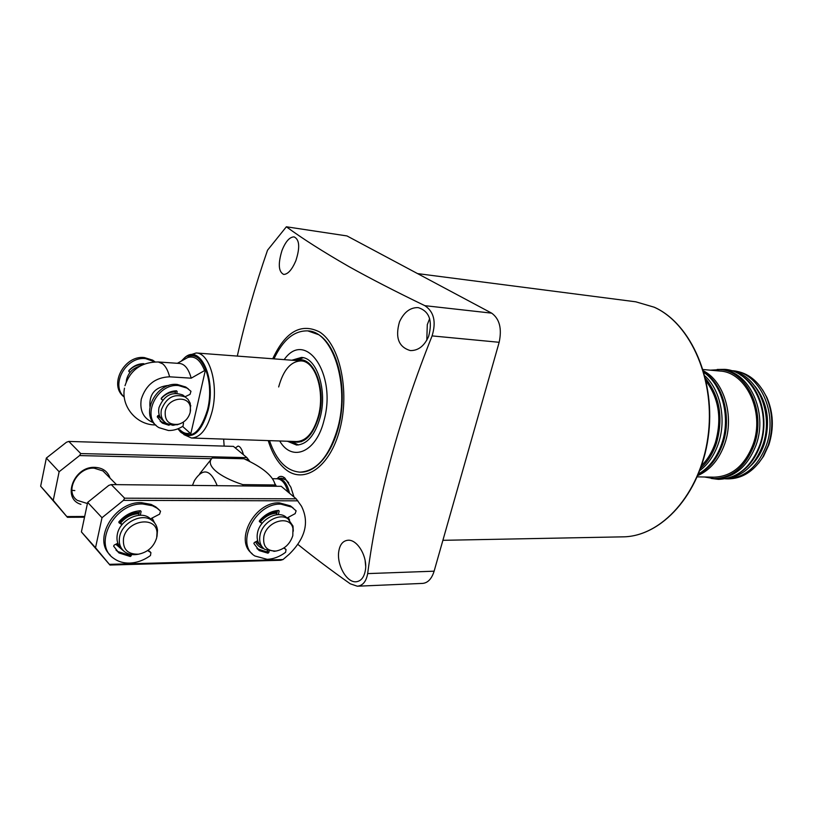 <?xml version="1.0" encoding="UTF-8"?>
<svg xmlns="http://www.w3.org/2000/svg" width="813" height="813" viewBox="0 0 813 813"><rect width="100%" height="100%" fill="white"/><g stroke="black" fill="none" stroke-linecap="round" stroke-linejoin="round"><path stroke-width="1.22" d="M289.53 493.257C287.375 483.938 283.615 478.999 278.239 478.44L276.034 478.766M287.853 491.855C285.597 483.583 281.999 479.223 277.081 478.776L272.345 478.715M212.183 458.004L243.981 458.766C262.853 467.414 273.249 476.144 275.19 484.975L242.792 484.619C218.25 476.672 205.049 464.873 212.183 458.004L199.693 473.776M275.424 486.265L275.19 484.975M217.193 485.666C210.526 469.345 202.955 467.607 194.5 480.473L192.457 485.412M243.026 485.93L242.792 484.619M300.434 472.15C318.3 472.82 336.552 447.638 341.084 413.929C345.749 380.26 335.545 345.301 318.787 334.722L307.792 330.891C332.547 331.267 349.925 384.336 337.822 427.821C329.356 456.449 316.724 471.225 299.895 472.15C286.41 470.981 276.278 460.473 269.499 440.636M288.727 482.871L286.227 480.097L281.318 478.125L279.093 478.451M277.385 478.471C279.367 475.879 281.837 475.717 284.804 477.973L290.861 487.211L293.981 496.977M243.453 454.741C241.969 449.213 240.16 446.327 238.006 446.093L235.313 447.943M295.8 260.861C300.139 247.548 299.58 239.55 294.093 236.878C289.611 236.959 285.576 241.512 281.979 250.516C277.924 263.859 278.493 271.827 283.696 274.428C287.914 274.306 291.948 269.784 295.8 260.861M428.624 336.409C432.811 320.739 429.335 311.145 418.177 307.609C410.199 307.405 403.97 312.151 399.488 321.836C395.006 337.547 398.624 347.121 410.362 350.576C418.268 350.708 424.356 345.982 428.624 336.409M429.65 318.594L427.292 324.661L426.795 340.22M365.393 570.208C367.72 556.996 357.629 539.578 348.198 540.218C342.893 540.675 339.732 544.608 338.686 551.986C336.887 565.065 346.572 582.515 355.911 581.793C360.942 581.295 364.102 577.433 365.393 570.208M268.229 440.595C272.152 453.369 277.833 462.871 285.261 469.101C303.93 484.924 330.159 467.241 339.925 428.979C349.986 390.921 339.732 344.346 319.489 331.917C301.013 322.7 285.424 331.643 272.721 358.767M357.334 586.214L422.679 583.399C427.902 582.88 431.713 578.805 434.122 571.183L499.162 342.293C502.058 328.594 499.558 318.869 491.672 313.147L346.968 235.933L286.369 226.786C302.223 238.453 322.995 251.674 348.675 266.451C370.21 278.473 395.606 291.542 424.843 305.668C433.949 311.694 436.368 321.775 432.089 335.901C399.112 418.482 377.639 497.719 367.659 573.602C366.246 581.458 362.811 585.655 357.334 586.214L350.261 583.805C331.023 570.218 313.584 557.108 297.965 544.476M286.369 226.786L267.528 250.211C255.18 285.891 245.109 321.186 237.305 356.084M223.656 439.101L224.154 446.113M365.108 560.401L365.667 566.112M296.582 441.55C306.338 441.073 313.605 432.577 318.391 416.043C325.17 391.297 315.353 361.023 301.095 360.921C290.841 361.257 283.361 369.935 278.666 386.947M284.164 359.641C305.373 329.021 337.06 373.858 324.062 420.199C316.399 452.424 292.07 462.526 279.692 440.981M295.576 360.505L303.229 357.72M291.877 360.22L301.42 357.446C316.887 357.578 327.558 390.464 320.18 417.354C314.977 435.29 307.09 444.518 296.521 445.036L287.426 441.246M296.328 360.566C312.69 353.879 326.867 387.628 318.869 416.398C312.629 436.622 303.645 444.945 291.897 441.388M298.442 444.965L291.145 441.368M273.991 358.868C282.934 339.814 294.204 330.485 307.792 330.891M149.938 406.581C149.104 394.234 155.009 387.201 167.661 385.504L168.586 385.586M183.84 434.579L191.462 438.014C200.679 437.485 207.6 428.481 212.234 411.002C218.799 384.844 209.693 352.954 196.218 352.974L188.189 355.545M153.494 422.73C143.566 418.695 139.501 410.85 141.269 399.193C145.883 384.834 155.334 377.374 169.602 376.815L191.197 378.177C188.677 369.041 184.846 364.133 179.693 363.462L158.281 361.968C141.401 361.988 130.293 369.905 124.989 385.718M191.197 378.177L204.591 370.565L205.628 369.153C201.289 358.665 195.679 354.326 188.799 356.124L187.783 357.517L177.366 363.299M178.393 428.715C181.98 433.614 186.045 435.595 190.598 434.67L190.232 433.217L182.6 426.429M190.598 434.67L205.628 369.153M161.919 419.579L158.403 415.402M126.259 381.825L126.564 379.539C128.464 372.639 132.865 368.198 139.765 366.236M179.571 423.969L172.956 425.321L166.472 423.441C161.99 420.321 160.293 415.717 161.401 409.64C166.37 397.435 174.328 393.218 185.262 397.008L188.047 399.366L190.212 403.207L190.506 411.012M163.921 421.246C159.551 418.106 157.915 413.543 159.002 407.577C163.962 395.392 171.899 391.195 182.813 394.986L185.334 397.049M190.191 412.384C188.453 418.451 184.581 422.404 178.565 424.264C168.982 425.24 164.551 420.9 165.252 411.226C167.722 397.405 189.144 394.488 190.394 407.598L190.191 412.384M161.157 398.756C165.181 394.112 169.947 391.846 175.456 391.957M128.749 371.033C132.671 366.582 137.336 364.468 142.732 364.712M156.696 537.749C153.931 546.753 147.864 552.23 138.495 554.192C127.478 554.425 122.489 549.121 123.535 538.257C126.747 520.117 156.218 515.452 157.031 532.606L156.696 537.749M138.068 554.263L136.594 554.517C132.001 555.076 128.048 554.192 124.735 551.834C120.131 548.196 118.454 543.084 119.684 536.519C122.214 522.464 142.031 512.647 151.848 520.33C155.12 522.698 157 525.981 157.498 530.178L157 536.489M121.787 548.836C117.661 545.167 116.198 540.239 117.387 534.05C119.897 520.035 139.673 510.259 149.47 517.942L152.397 520.747M119.857 546.834L117.245 543.511M120.487 523.155C125.639 517.109 131.797 513.968 138.972 513.735M150.568 518.816L151.289 519.771M292.802 535.655C289.967 544.192 284.367 549.324 276.014 551.041C266.583 551.082 262.548 546.102 263.91 536.102C267.101 520.544 290.526 514.71 292.965 528.582L292.802 535.655M274.682 551.234L264.835 549.446C260.312 546.123 258.768 541.133 260.17 534.476C262.843 521.885 279.398 512.668 287.975 518.806L292.985 526.031L293.3 531.163M262.304 547.119L262.304 547.119C257.792 543.806 256.237 538.826 257.64 532.18C260.302 519.619 276.816 510.432 285.393 516.57L287.832 518.674M260.18 545.279L256.817 541.173M260.373 522.007C265.109 516.367 270.607 513.44 276.867 513.227M152.082 518.033L154.612 522.932M139.104 513.155L138.281 513.135C131.076 513.41 124.907 516.601 119.785 522.708M288.219 517.383L289.611 520.066M276.999 512.698L276.115 512.668C269.855 512.922 264.377 515.869 259.682 521.519M109.958 565.045L81.402 531.905L87.672 502.373L108.779 485.402L111.249 484.589L124.623 498.186L296.206 498.836L301.43 506.113C309.529 522.159 305.444 538.206 289.174 554.263L283.005 559.547L280.658 560.269L109.958 565.045L95.528 547.738L102.001 517.729L123.434 500.361L124.623 498.186M263.819 548.673C259.997 547.657 257.233 545.391 255.536 541.875M259.499 521.387C264.571 515.34 270.475 512.18 277.192 511.916M123.881 551.153L115.792 544.263M119.43 522.485C124.968 516.001 131.584 512.617 139.287 512.332M109.409 564.344L283.005 559.547M297.883 500.838L123.434 500.361M81.402 531.905L95.528 547.738M87.672 502.373L102.001 517.729M111.249 484.589L281.237 486.326L296.206 498.836M117.092 543.592L118.8 545.747M256.573 541.316L259.032 544.283M80.954 504.345C61.463 498.745 73.82 465.94 95.009 467.363C102.743 467.821 107.743 471.398 110.029 478.095M106.178 474.203L102.916 470.91L94.115 468.166C77.052 467.008 64.146 491.753 77.276 500.361L86.656 503.308M84.522 517.22L67.428 517.312L40.65 486.225L46.351 458.054L66.493 442.221L68.81 441.429L80.751 453.573L246.939 457.658L250.069 461.804M67.428 517.312L53.252 500.351L59.125 471.753L79.572 455.575L80.751 453.573M66.839 516.56L84.674 516.479M248.534 459.569L245.475 459.497M211.37 458.695L79.572 455.575M40.65 486.225L53.252 500.351M46.351 458.054L59.125 471.753M68.81 441.429L233.453 446.388L246.939 457.658M74.826 490.585L71.89 490.32M169.643 424.833L168.85 425.25L167.58 424.061M184.988 396.785L190.039 394.356L190.964 391.287L187.092 388.126L178.545 385.565C156.614 383.075 140.69 417.557 158.992 427.658L168.433 430.504C173.504 430.626 178.372 429.183 183.027 426.154L183.494 423.095L182.712 422.516M188.403 388.99L185.689 386.988L177.153 384.427C156.259 382.039 139.927 414.041 156.167 425.402M168.85 425.25L162.448 423.146L157.224 416.784L159.236 414.996M167.488 424.061L160.141 421.286M162.742 400.016L161.177 398.858M162.661 400.108L161.391 399.163L161.37 398.085C165.72 393.35 170.791 390.921 176.594 390.819L177.183 391.612L176.817 393.238M175.71 390.84L175.161 393.268M155.039 361.897L145.588 358.604C126.035 356.165 110.101 384.915 124.247 397.039M155.08 361.897L152.661 360.139L144.308 357.557C123.932 354.996 108.292 385.708 124.165 396.957M130.131 372.283L128.779 371.277M130.06 372.364L128.982 371.571L128.962 370.525C133.149 365.992 138.078 363.706 143.738 363.675L144.297 364.061M142.976 363.675L142.753 364.702M122.001 524.67L119.003 522.759L118.983 521.733C125.08 514.914 132.255 511.255 140.517 510.727L141.116 511.479L140.395 510.737M110.131 554.923C92.316 539.121 114.979 501.245 141.442 502.658L151.127 504.416L155.7 506.845L159.175 509.832M148.068 550.279L150.923 552.647L150.466 555.533C143.911 560.269 136.95 562.779 129.602 563.084C123.495 563.206 118.231 561.651 113.8 558.429C92.265 544.476 114.531 502.485 142.783 503.999L152.478 505.767L157.061 508.186L160.537 511.184L159.572 514.172L150.425 518.897M138.606 515.361L139.633 510.777M140.273 515.269L141.116 511.479M118.8 522.078L122.296 524.314M117.844 543.196L114.125 545.127L113.627 546.163L118.962 552.942L130.304 556.509L128.993 555.086L129.948 554.222M115.985 550.096L117.661 551.509L128.993 555.086M129.917 554.334L131.239 555.757L131.513 554.517M147.651 550.574L150.852 552.596L149.521 551.194M131.239 555.757L130.304 556.509M259.418 521.59L259.499 520.686C265.068 514.324 271.461 510.91 278.676 510.422L279.174 511.113L278.392 510.432M252.06 553.582C233.961 540.462 254.957 501.469 279.448 502.881L290.404 505.879L293.168 508.023M283.849 548.013L286.054 549.558L285.597 552.301C279.692 556.722 273.524 559.059 267.111 559.324L254.947 556.011C234.642 544.283 255.363 502.678 280.922 504.141L291.877 507.139L296.115 510.849L295.16 513.643L287.06 518.013M276.471 514.781L277.548 510.503M278.29 514.659L279.174 511.113M259.286 521.245L262.162 523.267M259.489 521.661L262.02 523.44M257.68 540.716L254.337 542.515L253.869 543.49L259.327 550.635L267.975 553.186L266.542 551.854L267.487 550.747M256.949 548.623L266.542 551.854M267.386 551.163L268.818 552.484L269.144 551.204M284.062 547.871L286.054 549.558M268.818 552.484L267.975 553.186M762.604 389.834L766.852 397.405C773.407 412.587 774.067 428.41 768.834 444.884L763.57 456.256L758.62 463.146M731.131 370.637L734.017 370.88C747.899 372.578 758.62 381.073 766.161 396.378C772.919 412.069 773.6 428.431 768.204 445.443L762.757 457.201C753.56 471.55 741.964 478.776 727.981 478.877L725.237 478.806M732.147 370.708C759.098 371.826 778.508 412.557 766.324 445.372C757.797 467.048 744.383 478.207 726.111 478.837M755.074 386.348C767.614 402.75 770.653 422.049 764.19 444.254C761.151 452.963 756.679 460.148 750.745 465.798M740.308 374.844C760.003 385.769 769.718 418.919 760.297 445.118C754.962 459.894 746.476 470.066 734.83 475.615M731.873 370.86C757.37 374.671 774.291 413.898 762.746 445.219C755.043 465.3 742.797 476.448 726.009 478.664M710.338 370.179L720.074 369.61C747.015 370.708 766.415 411.774 754.21 444.863C745.663 466.723 732.259 477.983 713.987 478.623L704.525 476.997M720.074 369.61L721.974 369.783C748.915 370.88 768.315 411.896 756.12 444.945C747.574 466.774 734.169 478.014 715.887 478.654L713.987 478.623M703.906 372.12C722.981 383.756 732.096 417.14 722.818 443.542C717.655 458.227 709.495 468.501 698.337 474.365M703.55 370.901C724.027 381.267 734.546 416.093 724.81 443.634C719.159 459.497 710.176 470.127 697.849 475.544M705.572 378.492C719.871 396.348 723.489 417.943 716.416 443.278C712.92 453.593 707.676 461.906 700.694 468.207M704.962 375.992C720.511 389.986 726.619 419.691 718.428 443.359C714.383 455.158 708.174 464.243 699.81 470.625M706.223 381.297C718.987 398.695 722.035 419.162 715.349 442.699C712.239 451.896 707.666 459.497 701.629 465.493M703.133 369.529L719.871 371.043C746.121 372.09 765.013 412.069 753.143 444.294C744.82 465.605 731.751 476.56 713.936 477.18L697.29 476.855M276.42 486.276L274.428 482.871M635.766 301.806L654.302 307.233C691.446 323.808 716.365 381.216 708.153 437.75C700.247 494.345 661.497 536.793 622.626 536.854C661.193 536.834 699.922 494.456 707.838 437.74C716.05 381.094 691.08 323.645 654.15 307.192L635.766 301.806L417.577 273.605M434.122 571.183L367.659 573.602M499.162 342.293L432.089 335.901M491.672 313.147L424.843 305.668M180.577 432.069L177.935 428.807L180.577 432.069C191.99 440.565 201.187 433.238 208.148 410.108C216.278 378.289 200.008 343.462 184.744 357.639L181.401 361.013M178.138 428.725C189.825 440.992 199.612 434.691 207.498 409.843C216.156 375.952 197.02 341.104 181.868 360.759M169.602 376.815C168.047 370.687 165.75 366.368 162.712 363.838L158.281 361.968M124.47 388.177C120.934 406.195 136.188 424.66 154.765 424.935L155.598 424.925M204.591 370.565C200.313 359.834 194.714 355.484 187.783 357.517M180.059 429.935C183.189 433.055 186.584 434.142 190.232 433.217M183.494 423.095L182.783 422.475M177.183 391.612L176.218 390.819M143.992 364.183L143.373 363.675M283.473 478.511L278.239 478.44M622.626 536.854L442.892 540.32M299.895 472.15L300.607 472.16M301.41 441.713L191.462 438.014M155.649 424.975L154.765 424.935M184.744 357.639L181.34 361.043M301.095 360.921L196.218 352.974M159.876 417.669L157.681 415.748M178.565 424.264L176.96 424.853M190.394 407.598L190.75 405.433M185.262 397.008L182.813 394.986M138.495 554.192L136.594 554.517M116.503 484.639L102.916 470.91M151.848 520.33L149.47 517.942M157.031 532.606L157.498 530.178M276.014 551.041L273.879 551.356M258.168 543.318L257.538 542.738M287.975 518.806L285.393 516.57M292.965 528.582L292.985 526.031M162.448 423.146L161.086 421.947M187.092 388.126L185.689 386.988M153.962 361.196L152.661 360.139M155.7 506.845L157.061 508.186M117.661 551.509L118.962 552.942M290.404 505.879L291.877 507.139M257.894 549.314L259.327 550.635M763.57 456.256L762.757 457.201M766.852 397.405L766.161 396.378M698.499 473.959C709.16 467.709 716.914 457.577 721.792 443.583C730.806 417.77 722.605 385.291 704.028 372.537M711.243 478.44L718.407 479.365C737.34 478.633 751.11 467.231 759.718 445.178C771.994 412.018 752.503 370.677 724.556 369.356L717.178 369.468"/></g></svg>
